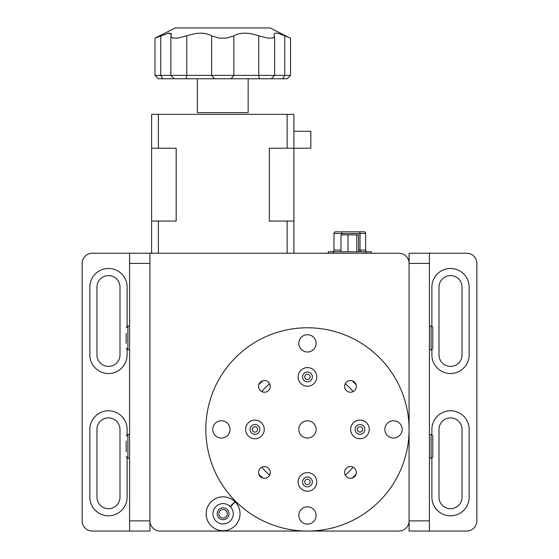 <?xml version="1.0" encoding="UTF-8"?>
<svg xmlns="http://www.w3.org/2000/svg" width="559" height="559" viewBox="0 0 559 559"><rect width="100%" height="100%" fill="white"/><g stroke="black" fill="none" stroke-linecap="round" stroke-linejoin="round"><path stroke-width="0.84" d="M398.923 253.241L149.917 253.241L149.917 520.883A10.167 10.167 0 0 0 160.077 531.05L398.923 531.05A10.167 10.167 0 0 0 409.083 520.883L409.083 263.408A10.167 10.167 0 0 0 398.923 253.241L329.475 253.241M160.077 531.05L398.923 531.05L160.077 531.05M294.984 328.545L292.483 328.888M293.056 328.804L295.536 328.475M288.423 329.572L290.666 329.174M290.317 329.23L289.422 329.391M284.531 330.397L285.216 330.236M287.913 329.67L287.074 329.838M274.7 333.199L272.086 334.128M271.024 334.527L268.467 335.547M267.978 335.756L268.648 335.477M261.905 338.551L259.285 339.914M259.341 339.886L262.087 338.461M261.675 338.67L259.69 339.697M260.599 339.222L261.5 338.754M260.396 339.327L260.808 339.11M257.371 340.969L258.048 340.592A101.633 101.633 0 0 1 258.447 340.368L256.092 341.71M257.874 340.69L258.621 340.277A101.633 101.633 0 0 0 258.223 340.494L256.756 341.318M257.133 341.109L256.239 341.626M252.298 344.044L252.885 343.666M255.225 342.22L253.94 343.002M254.093 342.912L254.499 342.66M244.562 349.571L245.031 349.207M246.414 348.145L245.736 348.655M243.843 350.137L243.151 350.703M243.997 350.018L241.977 351.674M242.417 351.304L242.767 351.017M242.578 351.171L243.493 350.423M238.42 354.818L238.938 354.343M240.992 352.512L240.349 353.071M233.781 359.395L231.936 361.387M231.747 361.596L232.146 361.156M233.327 359.87L232.46 360.814M232.754 360.492L233.466 359.723M226.605 367.822L227.031 367.263M228.743 365.111L228.205 365.768M221.616 374.984L221.511 375.145A101.633 101.633 0 0 1 221.755 374.761L220.532 376.731M220.183 377.311L220.491 376.801M220.973 376.004L221.86 374.6M220.875 376.179L220.449 376.871M218.122 380.938L218.457 380.323M219.82 377.933L219.065 379.233M219.149 379.079L219.394 378.667M216.319 384.403L216.633 383.781M217.905 381.336L217.206 382.663M212.916 392.083L213.454 390.755A101.633 101.633 0 0 1 213.629 390.336L213.272 391.195M212.42 393.361A101.633 101.633 0 0 1 212.609 392.879L212.72 392.586M213.699 390.154L212.609 392.879M210.331 399.461L210.135 400.097M209.981 400.614L210.191 399.916M210.96 397.477L210.701 398.287M208.297 407.078L208.109 407.951M208.339 406.889L207.794 409.447M207.906 408.881L208.004 408.44M207.955 408.678L208.2 407.525M207.543 410.739L207.354 411.766M207.438 411.312L207.536 410.767M206.62 416.63L206.537 417.3M206.474 417.825L206.564 417.105M206.9 414.568L206.781 415.414M205.936 424.491L205.894 425.378M205.943 424.295L205.845 426.908M205.859 426.405L205.873 425.881M205.866 426.119L205.915 424.945M205.838 431.653L205.824 430.877M205.929 434.189L205.957 434.86M205.992 435.391L205.95 434.664M205.852 432.107L205.873 432.959M205.901 433.581L205.915 434.015M206.599 442.043L206.718 442.931M206.578 441.848L206.928 444.44M206.844 443.867L206.781 443.42M206.816 443.664L206.662 442.497M207.235 446.361L207.731 449.052M207.641 448.604L207.333 446.907M208.262 451.602L208.186 451.239M207.829 449.562L208.004 450.393M210.282 459.225L210.932 461.266M210.939 461.287L210.547 460.078M210.226 459.037L211.023 461.531M210.862 461.056L210.701 460.553M210.778 460.784L210.415 459.659M211.924 464.131L212.238 464.983M211.791 463.76L212.532 465.752M212.79 466.423L213.824 468.966M214.034 469.462L213.755 468.791M213.279 467.652L213.105 467.212M216.871 475.513L217.29 476.331M216.78 475.339L217.996 477.659M217.758 477.218L217.507 476.743M217.619 476.96L217.234 476.219M220.043 481.271A101.633 101.633 0 0 1 219.806 480.88A101.633 101.633 0 0 1 219.051 479.573L219.806 480.88M218.611 478.79L219.994 481.194M222.419 485.086L222.035 484.499M220.574 482.165L221.238 483.242M226.157 490.425L226.702 491.13M227.695 492.416A101.633 101.633 0 0 1 226.046 490.264L227.317 491.934M227.24 491.829L227.834 492.591M227.15 491.717L226.64 491.061M228.568 493.499L230.441 495.742M229.442 494.561L228.855 493.856M228.505 493.422L229.316 494.415M229.679 494.848L229.379 494.491M230.196 495.456L229.532 494.673M232.348 497.894L232.803 498.39M233.166 498.775L232.67 498.244M230.958 496.343L231.524 496.979M231.943 497.447L232.355 497.901M237.882 503.512L238.532 504.12M237.736 503.373L240.153 505.581M239.294 504.812L238.903 504.456M239.084 504.616L238.218 503.82M240.782 506.133L242.417 507.516M242.431 507.53L241.46 506.713A101.633 101.633 0 0 0 242.026 507.188A101.633 101.633 0 0 1 240.636 506L242.627 507.698M243.277 508.229A101.633 101.633 0 0 1 242.872 507.893A101.633 101.633 0 0 0 243.277 508.229M242.243 507.376L241.837 507.034M242.026 507.188L241.383 506.65M243.626 508.515L244.716 509.375M251.683 514.385L252.43 514.867M254.436 516.125A101.633 101.633 0 0 1 253.5 515.552M251.515 514.273L253.723 515.684M253.234 515.377L252.85 515.139M253.052 515.265L252.06 514.629M256.56 517.389A101.633 101.633 0 0 1 256.169 517.166A101.633 101.633 0 0 1 255.491 516.768L255.749 516.914M261.102 519.87L260.627 519.625M259.711 519.143L260.459 519.535M258.202 518.326L258.95 518.731M268.921 523.462L267.565 522.896A101.633 101.633 0 0 1 267.146 522.721L269.124 523.545M270.158 523.958A101.633 101.633 0 0 1 269.676 523.769L269.382 523.65M266.964 522.637L269.676 523.769M273.819 525.327L273.162 525.09M270.584 524.125L271.786 524.587M276.223 526.138L276.866 526.34M277.376 526.501L276.684 526.278M274.252 525.474L275.678 525.956M275.51 525.9L275.056 525.746M284.391 528.402L284.678 528.465A101.633 101.633 0 0 0 285.593 528.674M288.528 529.275L289.562 529.464A101.633 101.633 0 0 0 290.135 529.562M289.122 529.38L289.562 529.464M293.496 530.086L294.041 530.163M294.544 530.225L292.664 529.967M291.288 529.757L293.014 530.023M292.748 529.981L291.742 529.827M304.928 531.022L307.45 531.05A101.633 101.633 0 0 1 205.817 429.417A101.633 101.633 0 0 1 307.45 327.777L307.359 327.777M307.031 327.777L307.45 327.777A101.633 101.633 0 0 1 409.083 429.417A101.633 101.633 0 0 1 307.45 531.05L305.976 531.036M305.514 531.029L304.955 531.022M305.906 531.036L305.067 531.022M307.974 531.05L306.178 531.043M325.848 529.373L325.086 529.506A101.633 101.633 0 0 0 325.436 529.45M309.288 327.791L307.883 327.777M307.953 327.777L308.435 327.784M308.82 327.784L307.45 327.777M322.829 328.951L323.521 329.055M326.232 329.531L325.401 329.377M339.9 333.094L340.564 333.325M343.156 334.254L342.36 333.961M346.608 335.624L345.748 335.267A101.633 101.633 0 0 1 345.783 335.281M343.582 334.415A101.633 101.633 0 0 1 345.448 335.148A101.633 101.633 0 0 0 343.582 334.415M345.728 335.26A101.633 101.633 0 0 1 346.79 335.7L344.358 334.715M344.826 334.897L345.322 335.093M345.092 335.009L346.189 335.449M356.006 340.124L356.621 340.459M359.011 341.828L358.277 341.395M359.626 342.192L360.136 342.499M361.952 343.624L360.89 342.96M370.652 349.822L371.204 350.255M373.321 352.016L372.671 351.464M376.249 354.602L374.181 352.757A101.633 101.633 0 0 0 374.111 352.694M383.418 361.897L383.879 362.421M385.668 364.517L385.123 363.86M385.996 364.915L387.429 366.697M387.205 366.418L386.639 365.705M387.639 366.963L387.785 367.158A101.633 101.633 0 0 1 388.065 367.515M393.913 375.983L394.277 376.584M395.674 378.953L395.248 378.219M397.246 381.804L396.303 380.071M396.666 380.728L395.933 379.407M402.34 393.005L401.823 391.677M401.879 391.831L402.145 392.488M403.046 394.899L402.753 394.102M403.2 395.332L403.458 396.058M406.945 408.657L407.085 409.349M407.56 411.878L407.218 410.026M407.993 414.561L407.791 413.22M408.161 415.742L408.021 414.75M409.083 429.382L409.048 426.629M409.034 426.098L409.083 428.536M409.041 426.384L409.055 426.859M409.062 431.667L409.076 430.619M409.048 432.184L409.041 432.547M407.93 444.684L407.86 445.167M407.574 446.886L407.651 446.438M406.826 450.722L407.364 448.025M407.462 447.5L407.001 449.89M403.71 462.02L404.562 459.407M404.716 458.897L404.262 460.364M404.632 459.17L404.506 459.575M401.229 468.603L401.341 468.33A101.633 101.633 0 0 0 401.697 467.457M397.638 476.275L397.945 475.681M398.183 475.206L397.854 475.849M396.659 478.113L397.065 477.365M396.443 478.511A101.633 101.633 0 0 1 395.276 480.572L394.885 481.236M394.724 481.509L396.031 479.245M395.751 479.748L395.52 480.139M395.646 479.929L395.227 480.649M387.031 492.64L387.436 492.123M387.764 491.703L387.317 492.276M385.71 494.268L386.248 493.611M384.955 495.162L384.292 495.938M375.047 505.308L375.955 504.491M375.837 504.602L374.509 505.79M374.376 505.902L374.013 506.223M373.37 506.775L374.691 505.629M372.574 507.446A101.633 101.633 0 0 1 372.224 507.74A101.633 101.633 0 0 1 371.05 508.697L372.224 507.74M370.344 509.249L372.504 507.502M367.857 511.15L368.101 510.968A101.633 101.633 0 0 0 368.849 510.409A101.633 101.633 0 0 1 368.486 510.681M360.967 515.817L361.414 515.538M361.862 515.258L360.555 516.069M361.624 515.412L361.219 515.664M360.436 516.146L359.06 516.97M356.928 518.193L356.628 518.361A101.633 101.633 0 0 0 358.445 517.334M356.942 518.186L357.732 517.739M358.612 517.236L356.593 518.382M353.987 519.772A101.633 101.633 0 0 1 353.581 519.982A101.633 101.633 0 0 1 352.883 520.331L353.148 520.198M346.426 523.28L345.776 523.545M343.212 524.552L344.987 523.86M341.815 525.062L342.723 524.733M340.808 525.418L341.304 525.243M341.514 525.174L340.347 525.579M340.145 525.649L341.745 525.09M326.295 529.289L328.992 528.744M329.51 528.625L328.007 528.947M328.301 528.891L327.665 529.017M323.214 529.82L322.822 529.883M324.625 529.59L325.086 529.506M310.881 530.994L310.196 531.015M308.813 531.043L310.559 531.001M264.421 478.294A5.849 5.849 0 0 0 270.276 472.439A5.849 5.849 0 0 0 264.421 466.59A5.849 5.849 0 0 0 258.572 472.439A5.849 5.849 0 0 0 264.421 478.294M264.421 392.236A5.849 5.849 0 0 0 270.276 386.388A5.849 5.849 0 0 0 264.421 380.539A5.849 5.849 0 0 0 258.572 386.388A5.849 5.849 0 0 0 264.421 392.236M350.479 392.236A5.849 5.849 0 0 0 356.328 386.388A5.849 5.849 0 0 0 350.479 380.539A5.849 5.849 0 0 0 344.623 386.388A5.849 5.849 0 0 0 350.479 392.236M350.479 478.294A5.849 5.849 0 0 0 356.328 472.439A5.849 5.849 0 0 0 350.479 466.59A5.849 5.849 0 0 0 344.623 472.439A5.849 5.849 0 0 0 350.479 478.294M393.501 438.06A8.651 8.651 0 0 0 402.152 429.417A8.651 8.651 0 0 0 393.501 420.766A8.651 8.651 0 0 0 384.851 429.417A8.651 8.651 0 0 0 393.501 438.06M221.399 438.06A8.651 8.651 0 0 0 230.049 429.417A8.651 8.651 0 0 0 221.399 420.766A8.651 8.651 0 0 0 212.748 429.417A8.651 8.651 0 0 0 221.399 438.06M307.45 524.111A8.651 8.651 0 0 0 316.101 515.468A8.651 8.651 0 0 0 307.45 506.817A8.651 8.651 0 0 0 298.799 515.468A8.651 8.651 0 0 0 307.45 524.111M307.45 352.009A8.651 8.651 0 0 0 316.101 343.359A8.651 8.651 0 0 0 307.45 334.715A8.651 8.651 0 0 0 298.799 343.359A8.651 8.651 0 0 0 307.45 352.009M307.45 438.06A8.651 8.651 0 0 0 316.101 429.417A8.651 8.651 0 0 0 307.45 420.766A8.651 8.651 0 0 0 298.799 429.417A8.651 8.651 0 0 0 307.45 438.06M254.939 438.731A9.314 9.314 0 0 0 264.253 429.417A9.314 9.314 0 0 0 254.939 420.095A9.314 9.314 0 0 0 245.625 429.417A9.314 9.314 0 0 0 254.939 438.731M254.939 434.329A4.912 4.912 0 0 0 259.851 429.417A4.912 4.912 0 0 0 254.939 424.505A4.912 4.912 0 0 0 250.027 429.417A4.912 4.912 0 0 0 254.939 434.329M307.45 491.242A9.314 9.314 0 0 0 316.764 481.928A9.314 9.314 0 0 0 307.45 472.607A9.314 9.314 0 0 0 298.136 481.928A9.314 9.314 0 0 0 307.45 491.242M307.45 486.84A4.912 4.912 0 0 0 312.362 481.928A4.912 4.912 0 0 0 307.45 477.016A4.912 4.912 0 0 0 302.538 481.928A4.912 4.912 0 0 0 307.45 486.84M307.45 386.22A9.314 9.314 0 0 0 316.764 376.899A9.314 9.314 0 0 0 307.45 367.584A9.314 9.314 0 0 0 298.136 376.899A9.314 9.314 0 0 0 307.45 386.22M307.45 381.811A4.912 4.912 0 0 0 312.362 376.899A4.912 4.912 0 0 0 307.45 371.987A4.912 4.912 0 0 0 302.538 376.899A4.912 4.912 0 0 0 307.45 381.811M359.961 438.731A9.314 9.314 0 0 0 369.275 429.417A9.314 9.314 0 0 0 359.961 420.095A9.314 9.314 0 0 0 350.647 429.417A9.314 9.314 0 0 0 359.961 438.731M359.961 434.329A4.912 4.912 0 0 0 364.873 429.417A4.912 4.912 0 0 0 359.961 424.505A4.912 4.912 0 0 0 355.049 429.417A4.912 4.912 0 0 0 359.961 434.329M254.841 342.457L253.444 343.317M217.689 381.741L217.018 383.027M207.242 412.444L207.319 411.969M274.686 525.621L276.237 526.138M309.267 531.036L310.385 531.008M326.742 529.205L329.23 528.688M359.451 516.74L360.415 516.16M403.857 461.587L404.248 460.392L403.857 461.587M409.062 431.583L409.034 432.771L409.062 431.583M408.063 415.03L407.916 414.016M407.756 413.038L408.098 415.288M269.564 335.1L270.598 334.694M219.589 378.324L218.779 379.75M211.679 395.395L212.078 394.277L211.679 395.395M207.305 446.774L207.249 446.424M212.958 466.842L213.37 467.876M307.897 531.05L307.45 531.05M306.164 531.043L306.646 531.05M373.712 506.475L374.551 505.748M407.378 447.976L407.245 448.667M409.083 428.928L409.069 427.67L409.083 428.928M407.483 411.431L407.28 410.334M374.453 352.995L375.585 354.001M324.548 329.223L324.171 329.16M286.229 330.02L285.859 330.096M272.429 334.002L273.854 333.492M205.866 432.561L205.971 435.105L205.866 432.561M243.983 508.802L244.863 509.494M231.258 496.685L232.963 498.565L231.258 496.685M271.01 524.293L272.366 524.803M397.051 381.434L396.156 379.806M341.542 333.667L341.186 333.541M197.341 78.77L197.341 112.645L248.161 112.645L248.161 78.77M290.512 75.381L287.123 78.77L158.386 78.77L154.997 75.381L154.997 38.117L168.566 33.205L171.452 34.497L170.872 36.649L172.668 38.117L177.685 38.117L186.769 35.867C197.034 32.275 205.328 32.275 211.658 35.867L219.205 38.117L226.304 38.117L233.851 35.867C240.153 32.275 248.448 32.275 258.74 35.867L267.817 38.117L272.841 38.117L274.637 36.649L274.05 34.497C274.343 32.345 277.907 32.806 284.741 35.867L290.512 38.117L290.512 75.381L284.741 75.381L284.741 35.867M174.261 78.77L170.872 75.381L170.872 36.649M154.997 38.117L175.323 27.95L270.186 27.95L290.128 38.117M275.671 33.135L274.86 33.302M171.313 33.868L170.698 33.323M169.545 33.128L168 33.302M154.997 75.381L284.741 75.381L282.798 78.77M293.901 131.281L310.839 131.281L310.839 148.219L287.123 148.219L287.123 114.343L293.901 114.343L293.901 253.241M287.123 253.241L287.123 221.057L293.901 221.057M287.123 148.219L269.333 148.219L269.333 221.057L287.123 221.057M158.386 148.219L151.608 148.219L151.608 114.343L158.386 114.343L158.386 148.219L176.176 148.219L176.176 221.057L158.386 221.057L158.386 253.241M151.608 148.219L151.608 221.057L158.386 221.057M151.608 253.241L151.608 221.057M287.123 114.343L158.386 114.343M258.824 384.697A66.067 66.067 0 0 1 262.73 380.784M352.17 380.784A66.067 66.067 0 0 1 356.076 384.697M356.076 474.13A66.067 66.067 0 0 1 352.17 478.043M262.73 478.043A66.067 66.067 0 0 1 258.824 474.13M223.09 509.535A4.234 4.234 0 0 0 218.855 513.77A4.234 4.234 0 0 0 223.09 518.004A4.234 4.234 0 0 0 227.324 513.77A4.234 4.234 0 0 0 223.09 509.535M429.417 253.241L429.417 263.408L409.083 263.408L409.083 520.883L409.083 253.241L466.681 253.241A10.167 10.167 0 0 1 476.841 263.408L476.841 520.883A10.167 10.167 0 0 1 466.681 531.05L409.083 531.05L409.083 520.883L429.417 520.883L429.417 531.05M149.917 253.241L149.917 531.05L92.319 531.05A10.167 10.167 0 0 1 82.159 520.883L82.159 263.408A10.167 10.167 0 0 1 92.319 253.241L149.917 253.241M108.481 275.601A11.515 11.515 0 0 0 96.959 287.123L96.959 354.881A11.515 11.515 0 0 0 108.481 366.397A11.515 11.515 0 0 0 119.996 354.881L119.996 287.123A11.515 11.515 0 0 0 108.481 275.601M127.117 326.274L127.117 287.123A18.636 18.636 0 0 0 108.481 268.488A18.636 18.636 0 0 0 89.845 287.123L89.845 354.881A18.636 18.636 0 0 0 108.481 373.517A18.636 18.636 0 0 0 127.117 354.881L127.117 349.606M108.481 417.894A11.515 11.515 0 0 0 96.959 429.417L96.959 497.175A11.515 11.515 0 0 0 108.481 508.69A11.515 11.515 0 0 0 119.996 497.175L119.996 429.417A11.515 11.515 0 0 0 108.481 417.894M127.117 434.685L127.117 429.417A18.636 18.636 0 0 0 108.481 410.781A18.636 18.636 0 0 0 89.845 429.417L89.845 497.175A18.636 18.636 0 0 0 108.481 515.803A18.636 18.636 0 0 0 127.117 497.175L127.117 458.024M129.583 531.05L129.583 253.241M129.583 520.883L149.917 520.883L149.917 263.408L129.583 263.408M450.519 508.69A11.515 11.515 0 0 0 462.041 497.175L462.041 429.417A11.515 11.515 0 0 0 450.519 417.894A11.515 11.515 0 0 0 439.004 429.417L439.004 497.175A11.515 11.515 0 0 0 450.519 508.69M431.883 458.024L431.883 497.175A18.636 18.636 0 0 0 450.519 515.803A18.636 18.636 0 0 0 469.155 497.175L469.155 429.417A18.636 18.636 0 0 0 450.519 410.781A18.636 18.636 0 0 0 431.883 429.417L431.883 434.685M450.519 366.397A11.515 11.515 0 0 0 462.041 354.881L462.041 287.123A11.515 11.515 0 0 0 450.519 275.601A11.515 11.515 0 0 0 439.004 287.123L439.004 354.881A11.515 11.515 0 0 0 450.519 366.397M431.883 349.606L431.883 354.881A18.636 18.636 0 0 0 450.519 373.517A18.636 18.636 0 0 0 469.155 354.881L469.155 287.123A18.636 18.636 0 0 0 450.519 268.488A18.636 18.636 0 0 0 431.883 287.123L431.883 326.274M429.417 263.408L429.417 520.883M340.752 231.796L341.633 231.796L341.926 233.494L333.975 233.494A1.691 1.691 0 0 1 335.673 231.796L339.837 231.796M328.287 253.241L328.287 251.788L333.367 251.788L333.367 253.241M366.229 253.241L366.229 251.788L371.309 251.788L371.309 253.241M366.229 251.788L333.367 251.788M341.633 231.796L363.923 231.796A1.691 1.691 0 0 1 365.621 233.494L365.621 250.097L365.621 233.494A1.691 1.691 0 0 0 363.923 231.796L358.403 231.796M333.975 233.494L333.975 250.097A1.691 1.691 0 0 1 332.284 251.788M367.312 251.788A1.691 1.691 0 0 1 365.621 250.097L360.024 250.097L360.317 251.788M358.592 251.788L358.592 234.85L341.004 234.85L341.004 251.788M356.789 234.85L356.789 251.788M347.998 234.85L347.998 251.788M230.28 520.96A10.167 10.167 0 0 0 230.399 506.706L230.161 506.468A10.167 10.167 0 0 0 215.907 506.587A10.167 10.167 0 0 0 215.907 520.96A10.167 10.167 0 0 0 230.28 520.96M235.192 501.912L234.948 501.675A16.938 16.938 0 0 0 211.113 501.793A16.938 16.938 0 0 0 211.113 525.746A16.938 16.938 0 0 0 235.066 525.753A16.938 16.938 0 0 0 235.192 501.912L230.399 506.706M218.897 509.577A5.925 5.925 0 0 0 218.897 517.962A5.925 5.925 0 0 0 227.282 517.962A5.925 5.925 0 0 0 227.282 509.577A5.925 5.925 0 0 0 218.897 509.577M230.161 506.468L234.948 501.675M307.45 479.217A2.711 2.711 0 0 1 310.161 481.928A2.711 2.711 0 0 1 307.45 484.639A2.711 2.711 0 0 1 304.739 481.928A2.711 2.711 0 0 1 307.45 479.217M359.961 426.706A2.711 2.711 0 0 1 362.672 429.417A2.711 2.711 0 0 1 359.961 432.121A2.711 2.711 0 0 1 357.25 429.417A2.711 2.711 0 0 1 359.961 426.706M307.45 374.195A2.711 2.711 0 0 1 310.161 376.899A2.711 2.711 0 0 1 307.45 379.61A2.711 2.711 0 0 1 304.739 376.899A2.711 2.711 0 0 1 307.45 374.195M254.939 426.706A2.711 2.711 0 0 1 257.65 429.417A2.711 2.711 0 0 1 254.939 432.121A2.711 2.711 0 0 1 252.228 429.417A2.711 2.711 0 0 1 254.939 426.706M345.259 383.747A59.289 59.289 0 0 1 353.12 391.607M353.12 467.219A59.289 59.289 0 0 1 345.259 475.087M269.641 475.087A59.289 59.289 0 0 1 261.78 467.219M261.78 391.607A59.289 59.289 0 0 1 269.641 383.747M126.201 343.366L126.201 333.29M126.201 451.777L126.201 440.932M126.201 447.123L126.201 445.579M431.108 458.212L431.108 434.497A1.691 1.691 0 0 1 432.799 436.188L432.799 456.514A1.691 1.691 0 0 1 431.108 458.212L429.417 458.212M431.108 434.497L429.417 434.497M431.108 349.801L431.108 326.086A1.691 1.691 0 0 1 432.799 327.777L432.799 348.103A1.691 1.691 0 0 1 431.108 349.801L429.417 349.801M431.108 326.086L429.417 326.086M259.327 78.77L258.74 75.381L258.74 35.867M231.077 78.77L233.851 75.381L233.851 35.867M162.711 78.77L160.768 75.381L160.768 35.867M186.182 78.77L186.769 75.381L186.769 35.867M214.432 78.77L211.658 75.381L211.658 35.867M365.621 233.494L360.024 233.494L359.723 231.796M358.592 250.097L360.024 250.097L360.024 233.494L341.926 233.494L341.926 234.85M333.975 250.097L341.004 250.097M126.201 327.777L127.892 326.086L127.892 349.801L129.583 349.801M126.201 436.188L127.892 434.497L127.892 458.212L129.583 458.212M271.248 78.77L274.637 75.381L274.637 36.649M127.892 326.086L129.583 326.086M127.892 349.801L126.201 348.103M127.892 434.497L129.583 434.497M127.892 458.212L126.201 456.514"/></g></svg>

